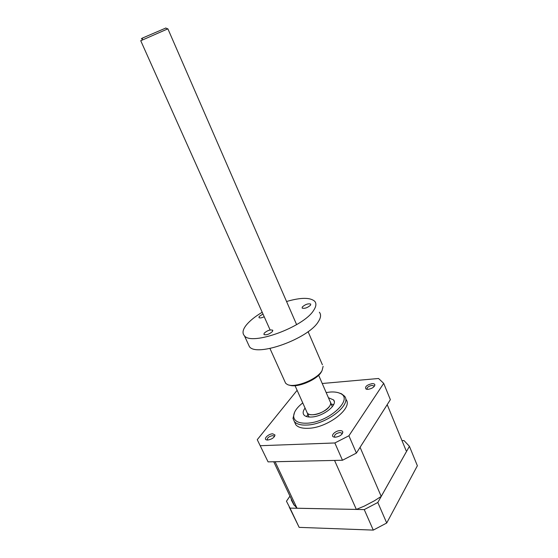 <?xml version="1.0" encoding="UTF-8"?>
<svg xmlns="http://www.w3.org/2000/svg" width="558" height="558" viewBox="0 0 558 558"><rect width="100%" height="100%" fill="white"/><g stroke="black" fill="none" stroke-linecap="round" stroke-linejoin="round"><path stroke-width="0.84" d="M313.094 414.74C322.057 414.461 333.733 405.303 330.092 401.558C331.04 402.848 330.81 404.494 329.401 406.51C325.23 412.815 310.039 417.335 307.325 413.136C308.372 414.35 310.29 414.88 313.094 414.74M302.757 402.911C296.465 407.877 293.445 412.536 293.689 416.875C294.471 421.318 298.851 423.424 306.823 423.194C328.711 422.664 354.511 398.649 339.982 393.348C337.423 392.169 334.068 391.737 329.924 392.065L326.179 392.553M338.58 392.797L341.447 393.76L344.419 396.068C352.412 404.236 326.528 424.631 306.733 425.056C300.72 425.308 296.591 424.143 294.345 421.555L292.985 418.388L294.568 412.264M368.127 389.331L366.027 389.052C364.646 386.813 366.641 385.013 371.998 383.653C373.804 383.548 374.767 383.988 374.892 384.971C374.244 387.168 371.984 388.619 368.127 389.331M374.111 386.582L373.972 385.962L371.956 385.418C368.51 386.164 366.878 387.405 367.059 389.135L367.262 389.338M335.428 437.207L333.6 436.942C330.266 435.749 335.393 430.671 339.934 430.616C341.719 430.574 342.689 431.097 342.835 432.178C342.152 434.828 339.683 436.502 335.428 437.207M342.005 434.11L341.824 433.154L339.864 432.548C336.021 433.357 334.249 434.808 334.563 436.9L334.926 437.207M267.777 440.039L266.347 439.85C263.271 438.846 268.531 433.838 272.66 433.796L274.996 434.996C274.341 437.584 271.934 439.265 267.777 440.039M274.299 436.781L274.097 436.077L272.548 435.624C268.865 436.461 267.136 437.877 267.359 439.857L267.575 440.046M305.066 408.086C302.973 410.855 302.603 413.143 303.95 414.95C305.296 416.505 307.779 417.203 311.399 417.021C323.061 416.686 338.274 404.745 333.544 399.891L328.439 397.749M307.883 414.378L306.551 416.561M294.464 421.813L295.796 424.743C298.049 427.351 302.185 428.537 308.197 428.307C327.985 427.937 353.807 407.507 345.786 399.263M333.684 404.557L331.187 404.069M401.983 440.618L403.999 440.541L409.426 446.309L377.822 502.479L386.715 523.013L417.37 465.749L409.426 446.309M297.114 390.314L257.252 439.683L268.077 461.878L342.473 460.252L356.409 453.082L390.363 399.668L383.702 383.36L378.554 378.484L322.238 383.499M260.405 445.709L334.849 442.961L342.473 460.252M334.849 442.961L348.91 435.777L356.409 453.082M348.91 435.777L383.702 383.36M374.209 500.896L364.297 506.113L356.339 509.419L297.03 508.233L275.094 461.724M275.122 461.745L334.626 460.42M406.105 450.641L387.21 404.662L360.043 447.363M406.468 451.534L381.219 496.404L360.084 447.335M356.339 509.419L334.563 460.448M381.219 496.404L374.188 500.938M297.03 508.233L294.094 504.899M377.822 502.479L364.241 509.594L290.014 508.115L286.456 501.217L289.958 496.146M293.913 504.913L291.248 499.891L291.534 499.48M289.225 507.048L299.151 527.366L373.281 530.1L386.715 523.013M290.014 508.115L299.151 527.366M364.241 509.594L373.281 530.1M306.754 411.853L307.325 413.136L306.754 411.853M142.485 38.356C140.958 38.927 140.993 38.809 142.59 38.007L165.796 28.046M296.619 324.63L167.888 28.828L140.749 40.734M321.931 370.847L321.387 371.9C317.209 379.852 296.723 388.312 289.449 385.111M284.754 381.323L285.612 383.22L287.189 384.392C294.192 388.598 317.453 379.426 322.064 370.589L323.124 366.341M264.22 316.763C261.653 317.934 259.909 318.227 258.989 317.648L259.219 316.463L262.985 314.008M302.303 306.977C305.324 304.361 308.121 303.392 310.708 304.061L310.569 305.156C307.563 307.786 304.759 308.762 302.157 308.1L302.303 306.977M264.164 333.217C267.254 330.517 270.079 329.506 272.646 330.183L272.457 331.501C269.381 334.214 266.557 335.232 263.962 334.563L264.164 333.217M247.982 343.519L249.44 346.699C256.715 357.287 308.553 338.657 318.367 321.61C320.927 317.642 321.255 314.517 319.343 312.229M262.204 312.257C255.194 316.456 249.928 320.683 246.413 324.93C242.709 329.569 242.053 333.189 244.432 335.797C251.532 345.988 303.566 327.127 313.603 310.422C316.219 306.53 316.588 303.489 314.719 301.299C310.185 297.309 300.797 297.379 286.554 301.508M330.629 402.792L332.338 406.712M339.982 393.348L341.447 393.76M366.885 389.303L366.027 389.052M334.64 437.193L333.6 436.942M267.177 440.025L266.347 439.85M294.345 421.555L295.796 424.743M294.387 505.527L273.727 461.752M334.242 401.488L333.544 399.891M274.376 436.677L274.996 434.996M274.292 436.495L274.097 436.077M342.026 433.629L341.824 433.154M342.04 433.733L342.835 432.178M374.125 386.415L374.892 384.971M293.689 416.875L292.985 418.388M295.049 385.683L309.062 417.014M165.635 27.977L167.595 28.828M318.646 375.248L330.092 401.558M140.714 40.664L270.128 329.973M142.59 38.007L141.997 39.981M272.646 330.183L272.82 330.573M249.44 346.699L244.432 335.797M285.612 383.22L269.96 348.499M322.391 364.758L308.093 331.647"/></g></svg>
